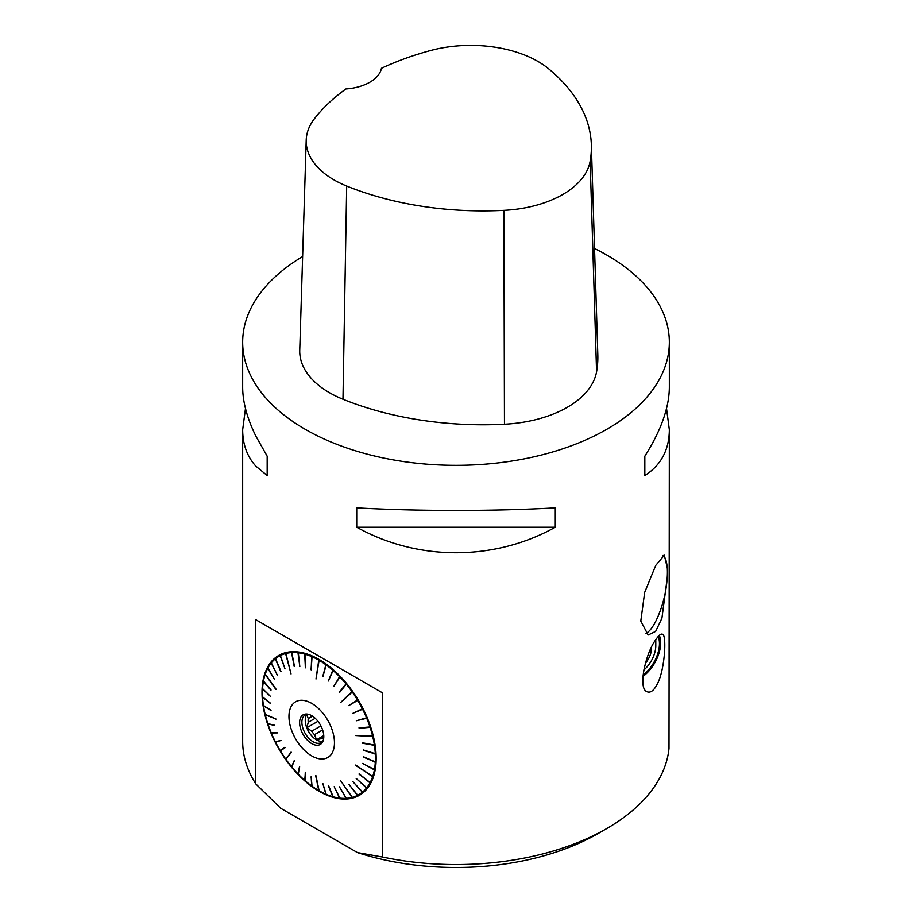 <?xml version="1.0" encoding="UTF-8"?>
<svg xmlns="http://www.w3.org/2000/svg" width="912" height="912" viewBox="0 0 912 912"><rect width="100%" height="100%" fill="white"/><g stroke="black" fill="none" stroke-linecap="round" stroke-linejoin="round"><path stroke-width="1.37" d="M312.474 716.137L308.245 718.588L306.877 714.769L308.564 714.335M323.771 737.249L321.377 738.629A13.885 8.014 -120 0 0 323.657 738.538M320.899 725.884L311.699 731.196A13.885 8.014 -120 0 0 314.469 734.639L322.62 729.942M321.377 738.629L316.567 739.735L323.76 735.574M316.567 739.735L314.469 734.639M311.699 731.196L306.877 727.685L317.946 721.289M306.877 727.685L308.245 722.281L315.187 718.28M307.036 714.347A15.914 9.188 -120 0 0 308.53 731.447A15.914 9.188 -120 0 0 322.597 741.296M308.245 718.588A13.885 8.014 -120 0 0 308.245 722.281M308.29 714.267A15.914 9.188 -120 0 0 305.178 715.008A15.914 9.188 -120 0 0 305.178 733.385A15.914 9.188 -120 0 0 321.092 742.573A15.914 9.188 -120 0 0 323.293 740.259M311.699 715.669A17.089 9.861 60 0 1 322.996 741.114A17.089 9.861 60 0 1 303.16 734.559A17.089 9.861 60 0 1 307.39 714.096A17.089 9.861 60 0 1 311.699 715.669M311.699 755.888A32.171 18.571 -120 0 0 334.271 739.301A32.171 18.571 -120 0 0 305.965 700.895A32.171 18.571 -120 0 0 289.138 719.933A32.171 18.571 -120 0 0 311.699 755.888M305.064 654.212L305.406 667.812L304.676 654.109A79.88 46.113 60 0 1 304.722 654.121L305.303 653.642L305.064 654.212A79.88 46.113 60 0 1 311.676 656.583L311.95 656.013L312.041 656.731A79.88 46.113 60 0 1 318.755 660.128L315.985 678.995L319.12 660.334A79.88 46.113 60 0 1 325.835 664.7L326.542 664.438L326.188 664.962A79.88 46.113 60 0 1 332.812 670.229L333.541 670.058L333.154 670.537A79.88 46.113 60 0 1 339.56 676.636L340.324 676.533L339.891 676.989A79.88 46.113 60 0 1 345.99 683.818L346.765 683.783L346.298 684.194A79.88 46.113 60 0 1 351.986 691.649L340.564 702.548L352.283 692.06A79.88 46.113 60 0 1 357.47 700.006L357.994 699.686L357.732 700.439A79.88 46.113 60 0 1 362.338 708.772L362.896 708.499L362.566 709.228A79.88 46.113 60 0 1 366.533 717.801L367.297 718.04L366.715 718.257A79.88 46.113 60 0 1 369.964 726.944L370.717 727.24L370.112 727.411A79.88 46.113 60 0 1 372.598 736.075L355.691 735.539L372.712 736.531A79.88 46.113 60 0 1 374.387 745.036L375.071 745.412L374.444 745.48A79.88 46.113 60 0 1 375.288 753.677L375.915 753.654L375.311 754.11A79.88 46.113 60 0 1 375.311 761.885L375.915 762.307L375.288 762.284A79.88 46.113 60 0 1 374.444 769.511L375.071 769.58L374.387 769.876A79.88 46.113 60 0 1 372.712 776.443L355.691 765.031L372.598 776.773A79.88 46.113 60 0 1 370.112 782.576L370.717 782.713L369.964 782.861A79.88 46.113 60 0 1 366.715 787.797L366.533 788.036A79.88 46.113 60 0 1 362.566 792.049L362.338 792.232A79.88 46.113 60 0 1 357.732 795.241L357.47 795.378A79.88 46.113 60 0 1 352.283 797.339L340.564 780.558L351.986 797.407A79.88 46.113 60 0 1 346.298 798.296L345.99 798.308A79.88 46.113 60 0 1 339.891 798.103L339.56 798.068A79.88 46.113 60 0 1 333.154 796.769L332.812 796.678A79.88 46.113 60 0 1 326.188 794.306L325.835 794.158A79.88 46.113 60 0 1 319.12 790.761L315.632 775.508L318.755 790.556A79.88 46.113 60 0 1 312.041 786.19L311.163 776.876L311.676 785.927A79.88 46.113 60 0 1 305.064 780.661L305.406 772.304L304.722 780.353A79.88 46.113 60 0 1 298.315 774.254L299.489 766.673L297.973 773.9A79.88 46.113 60 0 1 291.886 767.072L294.188 760.711L291.566 766.696A79.88 46.113 60 0 1 285.889 759.24L291.338 752.366L285.593 758.83A79.88 46.113 60 0 1 280.406 750.884L285.011 747.715L280.144 750.451A79.88 46.113 60 0 1 275.538 742.117L275.401 741.638M275.538 742.117L280.987 740.476L275.31 741.661A79.88 46.113 60 0 1 271.343 733.088L277.328 732.553L271.149 732.632A79.88 46.113 60 0 1 267.911 723.934L274.683 725.45L267.752 723.478A79.88 46.113 60 0 1 265.278 714.814L275.914 718.975L265.164 714.358A79.88 46.113 60 0 1 263.488 705.854L271.024 710.516L263.42 705.409A79.88 46.113 60 0 1 262.576 697.213L270.271 703.369L262.553 696.779A79.88 46.113 60 0 1 262.462 692.835A79.88 46.113 60 0 1 262.553 689.005L270.271 696.187L262.576 688.606A79.88 46.113 60 0 1 263.42 681.378L270.955 690.281L263.488 681.013A79.88 46.113 60 0 1 265.164 674.447L275.914 689.472L265.278 674.116A79.88 46.113 60 0 1 267.752 668.314L274.523 679.474L267.911 668.029A79.88 46.113 60 0 1 271.149 663.092L277.328 675.154L271.343 662.853A79.88 46.113 60 0 1 275.31 658.84L280.759 671.642L275.538 658.658A79.88 46.113 60 0 1 280.144 655.648L285.011 668.861L280.406 655.511A79.88 46.113 60 0 1 285.593 653.551L291.042 673.957L285.889 653.482A79.88 46.113 60 0 1 291.566 652.593L294.188 666.467L291.886 652.582A79.88 46.113 60 0 1 297.973 652.787L299.82 666.649L298.315 652.821A79.88 46.113 60 0 1 304.676 654.109M326.188 794.306L322.859 783.579L325.835 794.158M333.154 796.769L328.263 785.506L332.812 796.678M339.982 798.285L334.18 786.703L339.56 798.068M346.298 798.296L339.469 786.862L345.99 798.308M357.732 795.241L348.908 784.32L357.47 795.378M362.566 792.049L352.91 781.675L362.338 792.232M366.715 787.797L356.147 778.403L366.533 788.036M370.112 782.576L359.134 773.843L369.964 782.861M374.444 769.511L362.645 763.412L374.387 769.876M375.311 761.885L363.421 756.732L375.288 762.284M375.288 753.677L363.398 749.949L375.311 754.11M374.387 745.036L362.645 742.801L374.444 745.48M369.964 726.944L358.986 727.867L370.112 727.411M366.533 717.801L356.33 720.765L366.715 718.257M362.338 708.772L352.91 713.298L362.566 709.228M357.47 700.006L348.646 705.603L357.732 700.439M345.99 683.818L339.469 692.607L346.298 684.194M339.56 676.636L333.849 686.303L339.891 676.989M332.812 670.229L328.263 681.013L333.154 670.537M325.835 664.7L322.859 676.704L326.188 664.962M311.676 656.583L311.163 669.887L312.041 656.731M318.755 660.128L319.075 659.581L319.12 660.334M351.986 691.649L352.488 691.273L352.283 692.06M372.598 736.075L355.691 735.539M372.712 736.531L373.316 736.417M372.712 776.443L355.589 765.362M372.598 776.773L373.202 776.876M352.283 797.339L340.564 780.558M319.12 790.761L315.94 775.69M285.946 759.16L291.11 752.047M291.566 652.593L292.045 651.989L291.886 652.582M297.973 652.787L298.178 652.205L298.315 652.821M278.947 655.329A80.723 46.603 -120 0 0 262.462 692.151A80.723 46.603 -120 0 0 262.462 692.493M319.394 790.921A80.723 46.603 -120 0 0 319.531 791.012A80.723 46.603 -120 0 0 359.67 795.139M319.086 659.456A80.723 46.603 60 0 1 371.811 730.58A80.723 46.603 60 0 1 359.442 795.264A80.723 46.603 60 0 1 278.719 748.661A80.723 46.603 60 0 1 278.719 655.454A80.723 46.603 60 0 1 319.086 659.456M255.759 619.67L382.413 692.801L382.413 856.995L357.47 852.595L280.691 808.26L255.759 783.875L255.759 619.67L382.413 692.801M382.413 856.995A213.34 123.166 0 0 0 606.856 828.484L598.204 833.477A201.096 116.098 180 0 1 357.47 852.595M606.856 828.484A213.34 123.166 0 0 0 668.998 748.376L669.34 429.757C669.18 449.935 661.006 465.188 644.83 475.528L644.83 456.171C661.006 430.578 669.18 407.618 669.34 387.292L669.34 342.171A213.34 123.166 180 0 1 493.369 463.433A213.34 123.166 180 0 1 255.759 384.659A213.34 123.166 180 0 1 242.66 342.171A213.34 123.166 180 0 1 302.624 256.557M242.66 342.171L242.66 387.292C242.717 401.93 247.084 418.141 255.759 435.959L267.17 456.171L267.17 475.528L255.759 466.078C247.084 456.445 242.717 444.338 242.66 429.757L242.66 741.388A213.34 123.166 0 0 0 255.759 783.875M242.66 429.757L245.465 408.53M594.544 248.497A213.34 123.166 180 0 1 606.856 255.075A213.34 123.166 180 0 1 669.34 342.171M657.655 683.327C654.109 690.509 650.518 693.28 646.882 691.661C637.34 687.967 646.391 651.704 655.614 639.996C658.624 635.379 660.926 633.475 662.545 634.273C666.843 635.117 664.848 669.191 657.655 683.327M667.139 578.653L661.918 618.211L655.648 631.4L648.136 635.003L640.794 621.061L644.67 592.412L655.728 565.417L664.324 555.203L667.265 567.777A41.314 12.631 -76.9 0 1 667.288 576.316A41.314 12.631 -76.9 0 1 667.265 576.578L667.139 578.63M356.717 527.227L356.717 507.87C417.707 511.301 494.293 511.301 555.283 507.87L555.283 527.227C494.293 561.245 417.707 561.245 356.717 527.227L555.283 527.227M666.535 408.53L669.34 429.757M667.288 576.316A118.526 118.526 0 0 1 658.361 615.589A40.709 12.449 -76.9 0 1 645.479 633.578M663.127 555.408A40.709 12.449 -76.9 0 1 667.139 566.797M642.914 676.453A28.785 16.621 120 0 0 659.33 635.345M643.04 674.96A27.086 15.641 120 0 0 658.213 636.485M655.728 639.836A27.086 15.641 -60 0 1 655.785 641.467L655.785 645.707A21.899 12.643 120 0 0 655.09 640.828M591.352 144.814L597.816 354.882A243.812 140.767 180 0 1 596.573 371.8A101.585 58.653 180 0 1 504.461 424.228A243.812 140.767 180 0 1 342.969 399.239A101.585 58.653 180 0 1 299.74 350.185L306.204 140.117A95.122 54.925 180 0 1 314.492 118.64A237.348 137.028 180 0 1 345.887 88.966A40.641 23.461 180 0 0 381.444 68.297A237.348 137.028 180 0 1 430.327 50.582A95.122 54.925 180 0 1 548.773 68.902A237.348 137.028 180 0 1 591.352 144.814A237.348 137.028 180 0 1 590.144 161.287A95.122 54.925 180 0 1 503.891 210.364A237.348 137.028 180 0 1 346.685 186.048A95.122 54.925 180 0 1 306.204 140.117M644.83 456.171L644.83 475.528M267.17 475.528L267.17 456.171M643.758 670.081A21.899 12.643 120 0 0 655.785 645.707M651.499 647.349A15.869 9.166 -60 0 1 651.499 648.899A15.869 9.166 -60 0 1 645.365 663.286M650.917 648.557L651.499 648.899L649.07 652.696M651.031 648.307L651.499 648.899M352.488 691.273L340.735 702.388M319.075 659.581L316.019 678.802M285.718 652.981L291.042 673.957M265.187 673.979L276.028 689.141M265.289 714.575L275.96 719.158M359.134 728.323L370.717 727.24M356.33 720.765L367.297 718.04M352.91 713.298L363.124 708.955M348.851 705.489L357.994 699.686M339.367 692.128L346.446 683.407M334.066 686.212L339.982 676.191M328.491 680.922L333.199 669.75M322.734 676.362L326.188 664.187M311.049 669.67L311.95 656.013M304.722 654.121L305.395 667.664M305.303 667.641L304.95 653.551M299.74 666.547L298.178 652.205M294.451 666.387L291.737 652.012M285 668.872L280.246 655.078M280.987 671.449L275.378 658.293M271.024 689.928L263.431 680.956M270.26 696.221L262.553 688.628M270.248 703.015L262.576 696.871M270.978 710.186L263.5 705.569M274.615 725.245L267.934 723.752M277.465 732.883L271.4 732.952M280.953 740.419L275.606 742.026M284.761 747.304L280.246 750.405M294.314 760.859L291.737 766.741M299.66 766.855L298.178 773.992M305.281 772.202L304.95 780.478M311.083 776.819L311.95 786.087M322.837 783.568L326.188 794.352M328.605 785.608L333.199 796.883M348.908 784.331L357.994 795.583M352.898 781.687L362.896 792.425M356.147 778.403L367.103 788.207M358.986 774.128L370.557 782.998M362.645 763.412L375.003 769.945M363.398 757.131L375.915 762.307M363.421 750.382L375.938 754.087M362.714 743.257L375.071 745.412M590.144 161.287L596.573 371.8M503.891 210.364L504.461 424.228M346.685 186.048L342.969 399.239M262.462 692.835L262.462 692.151"/></g></svg>
